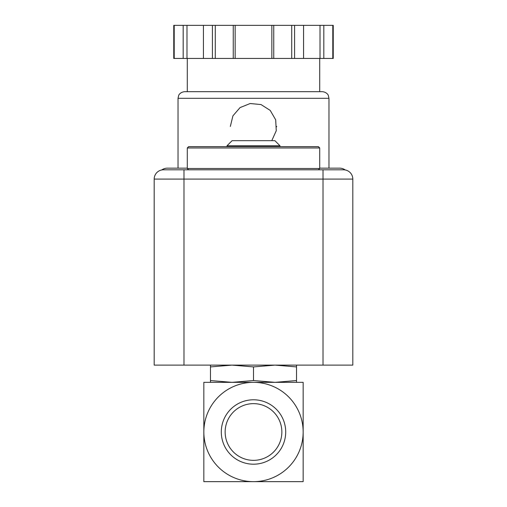 <?xml version="1.0" encoding="UTF-8"?>
<svg xmlns="http://www.w3.org/2000/svg" width="507" height="507" viewBox="0 0 507 507"><rect width="100%" height="100%" fill="white"/><g stroke="black" fill="none" stroke-linecap="round" stroke-linejoin="round"><path stroke-width="0.76" d="M303.154 431.996L303.154 382.341L253.5 382.341A49.654 49.654 0 0 1 303.154 431.996A49.654 49.654 0 0 1 253.5 481.65A49.654 49.654 0 0 1 203.846 431.996A49.654 49.654 0 0 1 253.5 382.341L203.846 382.341L203.846 481.65L303.154 481.65L303.154 431.996M231.984 382.341L210.468 380.554L210.468 382.341L231.984 382.341L253.5 380.554L275.016 382.341L296.532 380.554L296.532 382.341M221.299 431.996A32.201 32.201 0 0 1 269.604 404.104A32.201 32.201 0 0 1 269.604 459.881A32.201 32.201 0 0 1 221.299 431.996M225.146 431.996A28.354 28.354 0 0 1 267.677 407.438A28.354 28.354 0 0 1 267.677 456.553A28.354 28.354 0 0 1 225.146 431.996M210.468 365.122L210.468 380.554M210.468 366.91L231.984 365.122L253.5 366.91L275.016 365.122L296.532 366.91L296.532 380.554M296.532 366.91L296.532 365.122M253.5 366.91L253.5 380.554M319.708 147.968L318.383 146.643L188.617 146.643L187.292 147.968L187.292 168.489L319.708 168.489L319.708 147.968L187.292 147.968M227.016 145.763L279.984 145.763L274.902 140.68L232.098 140.68L227.016 145.763L227.016 146.643M323.016 365.122L154.191 365.122L154.191 179.085A9.272 9.272 0 0 1 163.457 169.813L183.984 169.813L183.984 179.085L352.809 179.085L352.809 365.122L323.016 365.122L323.016 169.813L183.984 169.813M323.016 169.813L343.543 169.813A9.272 9.272 0 0 1 352.809 179.085A9.272 9.272 0 0 0 343.543 169.813M271.777 140.68L276.258 130.736L275.694 119.861L270.231 110.418L261.023 104.562L250.173 103.523L240.045 107.598L232.922 115.85L230.33 126.446M332.795 58.451L333.238 58.451L333.238 25.35L323.815 25.35L323.815 58.451L332.795 58.451L332.795 25.35M174.205 58.451L174.205 25.35L173.762 25.35L173.762 58.451L323.815 58.451M187.292 168.159L167.43 168.159A9.931 9.931 0 0 0 161.695 169.984M345.305 169.984A9.931 9.931 0 0 0 339.57 168.159L319.708 168.159M319.708 58.451L319.708 91.691L187.292 91.691L187.292 58.451M178.027 98.307L328.973 98.307L328.302 95.398C328.441 95.481 327.04 92.109 322.357 91.691L184.643 91.691C179.96 92.109 178.559 95.481 178.698 95.398L178.027 98.307L178.027 168.159M320.012 58.451L320.012 25.35L323.815 25.35M303.566 58.451L303.566 25.35L320.012 25.35M273.748 58.451L273.748 25.35L303.566 25.35M271.847 58.451L271.847 25.35L273.748 25.35M235.153 58.451L235.153 25.35L271.847 25.35M233.252 58.451L233.252 25.35L235.153 25.35M203.434 58.451L203.434 25.35L233.252 25.35M186.988 58.451L186.988 25.35L203.434 25.35M183.185 58.451L183.185 25.35L186.988 25.35M174.205 25.35L183.185 25.35M276.67 126.813A23.17 23.17 0 0 0 276.67 126.458M163.457 169.813A9.272 9.272 0 0 0 154.191 179.085L183.984 179.085L183.984 365.122M294.58 58.451L294.58 25.35M291.715 58.451L291.715 25.35M215.285 58.451L215.285 25.35M212.42 58.451L212.42 25.35M318.383 169.813L319.708 168.489M188.617 169.813L187.292 168.489M279.984 145.763L279.984 146.643M328.973 98.307L328.973 168.159"/></g></svg>
